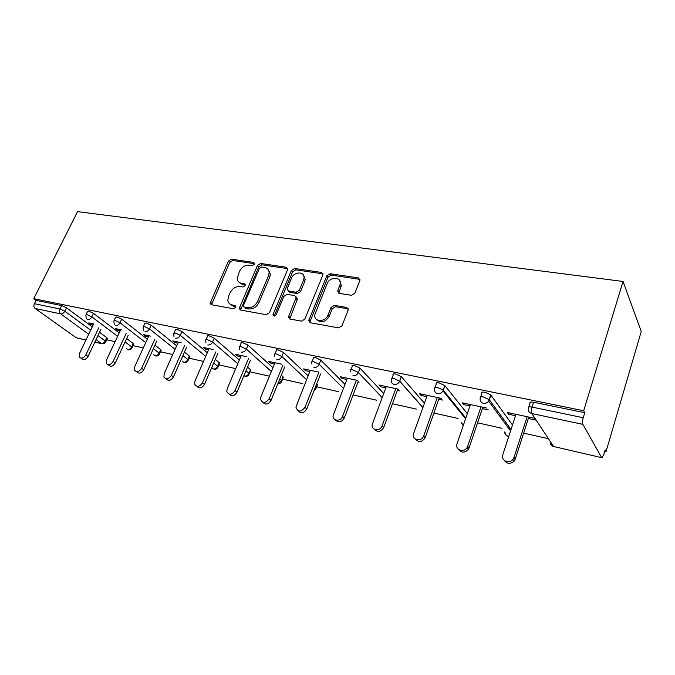 <?xml version="1.0" encoding="UTF-8"?>
<svg xmlns="http://www.w3.org/2000/svg" width="675" height="675" viewBox="0 0 675 675"><rect width="100%" height="100%" fill="white"/><g stroke="black" fill="none" stroke-linecap="round" stroke-linejoin="round"><path stroke-width="1.01" d="M254.357 264.237L254.517 263.512L253.572 262.423L231.466 259.158L228.428 261.098L210.094 303.362L211.343 304.703L233.483 308.745L235.685 307.361L235.845 306.526L234.908 305.454L232.006 304.931C229.534 304.383 228.142 302.813 227.821 300.223L228.547 296.283L230.065 292.807C232.419 288.394 235.735 286.31 240.005 286.538L242.907 287.018L245.093 285.643L245.244 284.867L244.308 283.778L241.405 283.306C238.857 282.774 237.448 281.18 237.187 278.539L239.406 271.451C241.734 267.098 245.025 265.005 249.286 265.182L252.188 265.613L254.357 264.237M351.439 295.312L354.856 293.212L359.918 280.302L358.332 277.881L330.168 273.721L326.852 275.788L308.753 320.558L310.281 322.734L338.555 327.89L342.006 325.789L348.233 309.909L346.646 307.429L334.437 305.378L331.045 307.462L328.025 315.006C325.333 322.566 313.462 322.152 314.837 314.618L327.105 283.728C329.788 276.202 341.896 276.632 340.192 284.259L337.677 291.068L339.238 293.372L351.439 295.312M583.698 410.754L33.75 298.679L77.549 211.629L623.05 281.458L583.698 410.754L584.761 412.703L533.604 402.233L532.043 407.093L583.234 417.732L584.761 412.703M287.483 269.907L287.685 269.055L286.251 267.241L260.634 263.461L257.512 265.435L239.212 308.467L240.562 310.027L266.237 314.71L269.468 312.702L287.483 269.907M294.587 268.473L321.435 272.438L322.945 274.531L322.768 275.181L304.855 319.089L301.523 321.14L289.87 319.022L288.394 317.031L296.156 297.582L294.68 295.608L287.111 294.351L283.863 296.376L276.202 314.702C274.7 316.524 273.611 316.558 272.911 314.812L291.372 270.489L294.587 268.473L295.793 269.823L322.599 273.805L321.435 272.438M604.749 451.305L606.04 451.6L641.25 331.467L623.05 281.458M322.49 273.679L322.912 273.738M359.336 279.146L359.91 279.231M88.712 334.26L60.716 313.883L35.108 308.467L76.258 337.753L85.987 339.964M61.703 305.598L36.053 300.35L34.374 303.691L60.016 309.015L61.703 305.598L66.504 307.792L92.247 326.877M85.919 340.099L76.258 337.753M35.108 308.467C33.801 307.285 33.564 305.691 34.374 303.691M548.438 438.691L523.623 433.131M510.773 430.253L509.92 430.068M502.031 428.296L477.546 422.812M458.038 418.441L433.89 413.032M416.273 409.084L392.462 403.751M376.574 400.191L353.093 394.934M338.799 391.728L316.651 386.775M302.797 383.67L282.589 379.139M268.456 375.975L250.028 371.849M235.659 368.626L218.894 364.871M203.512 361.429L189.076 358.189M172.741 354.535L160.498 351.793M143.303 347.937L133.085 345.651M115.113 341.626L106.768 339.753M601.56 457.422L582.871 424.356L531.816 413.556L553.593 446.496L601.923 457.718L603.771 454.646L605.146 449.955L606.04 451.6M91.37 323.468L90.88 324.489L88.746 322.903L93.395 323.899M90.88 324.489L93.158 324.979M528.82 407.008L530.061 403.169C529.588 402.064 530.769 401.752 533.604 402.233M33.75 298.679L36.053 300.35M99.52 332.269L106.836 337.686L107.258 338.723M480.659 396.875L481.891 393.255C481.309 392.158 482.355 391.837 485.021 392.285L490.75 394.883L512.477 425.031M510.494 428.768L508.343 427.916M435.13 387.298L436.345 383.881C435.67 382.801 436.59 382.463 439.096 382.877L444.909 385.644L467.319 413.691M465.674 418.508L465.151 418.264M392.015 378.253L393.221 375.013C392.462 373.933 393.263 373.587 395.626 373.975L401.338 376.684L424.457 403.228M351 369.698L352.232 366.5C351.54 365.504 352.266 365.175 354.417 365.538L360.02 368.179L383.729 393.483M312.052 361.572L313.31 358.417C312.685 357.497 313.343 357.193 315.301 357.531L320.802 360.113L344.984 384.362M275.012 353.86L276.303 350.73C275.729 349.878 276.337 349.608 278.117 349.912L283.517 352.443L308.095 375.773M316.676 383.915L317.469 384.699L316.879 385.501M239.743 346.511L241.059 343.423C240.545 342.638 241.102 342.385 242.722 342.664L248.037 345.144L272.928 367.664M281.306 375.249L283.39 377.165L282.707 377.907M206.128 339.508L207.47 336.445C207.014 335.728 207.52 335.5 208.997 335.762L214.22 338.183L239.372 359.994M247.548 367.09L250.813 369.976L250.062 370.651M174.057 332.834L175.424 329.797L176.825 329.172L181.955 331.552L207.309 352.713M215.3 359.378L219.662 363.091L219.392 363.707M143.421 326.455L144.804 323.452L146.104 322.878L151.149 325.207L176.656 345.786M184.452 352.08L189.363 356.037L189.574 357.067M114.126 320.363L115.535 317.385L116.733 316.87L121.694 319.148L147.31 339.188M154.929 345.144L160.709 349.667L160.996 350.696M86.088 314.533L87.514 311.58L88.628 311.116L93.504 313.352L119.205 332.893M126.647 338.555L133.228 343.558L133.582 344.587M121.365 329.881L115.568 328.641L117.669 330.244L120.192 330.784M150.584 336.133L143.547 334.631L145.606 336.251L148.382 336.842M181.136 342.672L172.749 340.875L174.766 342.512L177.82 343.17M213.114 349.515L203.259 347.406L205.225 349.059L208.592 349.777M246.62 356.687L235.162 354.232L237.077 355.902L240.773 356.695M281.77 364.205L268.574 361.387L270.422 363.066L274.463 363.935M318.676 372.102L303.581 368.879L305.362 370.575L309.791 371.528M357.488 380.413L340.318 376.734L342.014 378.447L346.866 379.493M358.071 381.898L359.151 382.134M398.351 389.154L378.911 384.995L380.514 386.724L385.822 387.863M397.389 390.344L399.912 390.892M441.433 398.377L419.496 393.677L420.998 395.423L426.802 396.664M438.767 399.237L442.884 400.123M486.92 408.105L462.24 402.823L463.624 404.578L469.969 405.945M482.347 408.603L488.236 409.868M535.022 418.399L507.322 412.467L508.57 414.239L515.514 415.724M528.339 418.483L536.186 420.171M583.234 417.732C582.432 420.711 582.306 422.921 582.871 424.356M117.669 330.244L118.159 329.198M145.606 336.251L146.095 335.18M174.766 342.512L175.255 341.415M205.225 349.059L205.715 347.937M237.077 355.902L237.566 354.746M270.422 363.066L270.911 361.884M273.485 315.385L273.308 315.816M305.362 370.575L305.851 369.36M342.014 378.447L342.503 377.207M380.514 386.724L380.995 385.442M420.998 395.423L421.47 394.099M463.624 404.578L464.096 403.22M508.57 414.239L509.034 412.838M239.347 282.513L242.696 284.588L241.405 283.306M245.244 285.01L242.696 284.588M230.108 304.206L233.331 306.18L232.006 304.931M235.845 306.636L233.331 306.18M254.509 263.697L232.757 260.474L229.719 262.406L211.469 304.729M287.668 268.625L261.883 264.794L258.77 266.76L240.57 310.036M261.596 267.03L259.411 268.414L243.548 305.227L243.397 306.028L244.342 307.142L247.455 307.707C251.843 307.994 255.234 305.876 257.622 301.345L268.448 275.965L269.139 272.869C269.038 269.857 267.562 268.068 264.71 267.494L261.596 267.03M268.329 269.764L270.388 274.193L269.696 277.282L258.905 302.619C256.525 307.142 253.142 309.26 248.754 308.964L245.641 308.399M296.123 296.966L297.38 298.89L297.177 299.708L289.702 318.98M295.793 269.823L292.579 271.839L274.177 316.136M303.488 280.201L304.003 278.159C304.982 271.164 293.979 271.375 291.406 278.336L287.052 289.119L288.512 291.001L296.072 292.241L299.346 290.208L303.488 280.201L304.687 281.543L305.201 279.509L303.421 275.138M288.318 290.959L289.735 292.317L288.512 291.001M304.687 281.543L300.561 291.524L297.295 293.558L289.735 292.317M339.685 280.623L341.331 285.626L338.833 293.262M316.777 319.646C321.131 323.384 325.274 322.279 329.206 316.313L328.025 315.006M348.233 308.888L335.602 306.712L332.218 308.787L329.206 316.313M359.952 279.408L331.324 275.096L328.008 277.155L310.163 321.114L310.027 322.675M93.597 324.051L79.566 353.371L79.405 357.067C81.447 358.973 83.607 358.248 85.868 354.881L88.054 356.408C85.793 359.758 83.641 360.484 81.608 358.577L80.975 358.147M88.054 356.408L100.853 329.468M85.868 354.881L98.727 327.881M120.682 329.738L106.574 359.843L106.388 363.479C108.498 365.631 110.751 364.947 113.147 361.42L115.298 362.956C112.911 366.474 110.658 367.158 108.548 364.998L108.203 364.753M115.298 362.956L128.233 335.146M113.147 361.42L126.141 333.543M148.88 335.77L134.755 366.593L134.536 370.128C136.704 372.583 139.067 371.95 141.623 368.238L143.733 369.782C141.185 373.486 138.831 374.119 136.662 371.663L136.662 371.663M143.733 369.782L156.794 341.044M141.623 368.238L154.744 339.424M178.318 342.073L164.194 373.646L163.924 377.021C166.143 379.839 168.623 379.282 171.366 375.359L173.433 376.92C170.859 380.708 168.421 381.35 166.118 378.835M173.433 376.92L186.637 347.169M171.366 375.359L184.629 345.532M209.081 348.654L194.965 381.021L194.653 384.168C196.881 387.425 199.488 386.969 202.475 382.818L204.491 384.387C201.884 388.26 199.361 388.91 196.906 386.328M204.491 384.387L217.831 353.514M202.475 382.818L215.882 351.869M241.262 355.539L227.18 388.733L226.808 391.567C229.019 395.356 231.761 395.035 235.035 390.614L236.993 392.2C234.352 396.166 231.736 396.824 229.129 394.158M236.993 392.2L250.493 360.104M235.035 390.614L248.594 358.433M274.953 362.753L260.921 396.816L260.516 399.229C262.634 403.65 265.52 403.498 269.156 398.79L271.046 400.385C268.372 404.46 265.646 405.118 262.879 402.351M271.046 400.385L284.707 366.93M269.156 398.79L282.884 365.243M310.281 370.305L295.912 407.152C297.844 412.315 300.864 412.383 304.957 407.363L306.771 408.974C304.037 413.168 301.202 413.817 298.257 410.932M306.771 408.974L320.608 373.984M304.957 407.363L318.862 372.279M347.347 378.236L333.155 415.378C332.032 421.065 340.656 422.01 342.562 416.374L344.292 417.985C341.491 422.314 338.529 422.955 335.399 419.918M344.292 417.985L358.315 381.265M342.562 416.374L356.408 380.177M386.294 386.573L372.406 423.959C370.322 430.186 380.042 432.127 382.101 425.841L383.738 427.469C380.852 431.949 377.747 432.574 374.431 429.334M383.738 427.469L397.87 389.053M382.101 425.841L395.828 388.614M427.275 395.339L413.665 433.409C411.159 439.568 420.778 442.589 423.487 436.43L423.74 435.822L425.267 437.451L425.014 438.05C421.858 442.184 418.677 442.572 415.496 439.222M425.267 437.451L439.231 397.904M423.74 435.822L437.307 397.491M470.433 404.578L457.017 443.787C454.697 449.651 463.607 453.254 466.957 447.744L467.648 446.335L469.049 447.972L468.357 449.373C464.898 452.959 461.7 453.035 458.747 449.592M469.049 447.972L482.811 407.227M467.648 446.335L481.013 406.839M515.97 414.323L502.782 454.756C500.631 460.358 508.933 464.408 512.798 459.574L514.013 457.447L515.278 459.084L514.072 461.202C510.334 464.273 507.102 464.029 504.368 460.485M515.278 459.084L528.795 417.066M514.013 457.447L527.141 416.711M254.509 263.402L253.572 262.423M235.811 306.307L234.908 305.454M245.227 284.698L244.308 283.778M94.897 341.997L101.36 343.465L96.036 339.593M105.739 341.98L105.924 341.55C105.157 343.263 103.883 344.014 102.085 343.777L101.36 343.465C102.946 343.626 104.262 342.79 105.292 340.959L106.836 337.686M66.504 307.792L64.825 311.209C63.72 313.124 62.345 314.018 60.716 313.883C59.434 312.685 59.197 311.065 60.016 309.015L64.825 311.209L90.653 330.202M550.327 441.56C550.007 444.057 551.095 445.702 553.593 446.496L601.838 457.692M532.043 407.093C531.225 409.987 531.149 412.138 531.816 413.556C529.006 412.661 527.901 410.813 528.5 407.995C528.027 406.907 529.208 406.603 532.043 407.093M97.959 335.568L105.924 341.55L107.468 338.276M93.504 313.352L91.825 316.845L86.94 314.609L85.826 315.065L86.316 318.558L87.598 319.579C89.303 319.714 90.703 318.802 91.825 316.845L117.61 336.293M125.078 341.921L131.676 346.899C130.638 348.773 129.296 349.625 127.642 349.456L126.428 348.545M132.055 347.92L131.676 346.899L133.228 343.558M121.694 319.148L120.007 322.734L145.716 342.664M153.368 348.595L159.165 353.093L160.709 349.667M151.149 325.207L149.462 328.877L175.061 349.346M182.891 355.607L187.819 359.539L189.363 356.037M181.955 331.552L180.276 335.315L205.723 356.358M213.739 362.99L217.713 366.272L219.265 362.686M214.22 338.183L212.541 342.048L237.786 363.724M246.004 370.777L248.94 373.309L250.484 369.63M248.037 345.144L246.358 349.102L271.35 371.495M279.771 379.029L281.585 380.658L283.12 376.895M283.517 352.443L281.846 356.51L306.534 379.696M315.149 387.788L315.748 388.353L317.275 384.488M320.802 360.113L319.14 364.298L343.432 388.378M360.02 368.179L358.374 372.49L382.193 397.609M401.338 376.684L399.701 381.113L422.938 407.464M444.909 385.644L443.298 390.218L465.826 418.044M490.944 395.12L489.358 399.828L511.026 429.494M115.661 325.51C117.433 325.662 118.884 324.734 120.007 322.734L115.045 320.448L113.847 320.954L114.252 324.312M159.477 354.105L159.165 353.093C158.119 354.999 156.735 355.868 155.014 355.691L153.697 354.679M144.99 331.72C146.838 331.881 148.331 330.936 149.462 328.877L144.408 326.548L143.117 327.105L143.421 330.294M188.055 360.551L187.819 359.539C186.764 361.496 185.347 362.382 183.558 362.197L182.115 361.058M175.669 338.209C177.593 338.377 179.128 337.416 180.276 335.315L175.137 332.935L173.737 333.551L173.939 336.504M217.882 367.284L217.713 366.272C216.658 368.28 215.198 369.174 213.334 368.98L211.764 367.698M207.79 345.001C209.798 345.187 211.385 344.199 212.541 342.048L207.309 339.618C205.824 339.356 205.318 339.576 205.791 340.293L205.883 342.959M249.033 374.304L248.94 373.309C247.877 375.359 246.375 376.279 244.434 376.059L243.861 375.857M241.456 352.122C243.565 352.325 245.194 351.321 246.358 349.102L241.034 346.629C239.414 346.343 238.866 346.587 239.38 347.363L239.38 349.658M281.036 381.653L281.585 380.658L277.931 383.527M276.792 359.598C278.994 359.817 280.682 358.788 281.846 356.51L276.429 353.987C274.649 353.675 274.05 353.936 274.624 354.788L274.548 356.619M315.208 389.34L314.086 390.479M313.909 367.453C316.229 367.689 317.967 366.635 319.14 364.298L313.63 361.716C311.673 361.378 311.015 361.665 311.648 362.585L311.538 363.867M352.957 375.713C355.396 375.967 357.202 374.887 358.374 372.49L352.763 369.841C350.612 369.478 349.886 369.79 350.587 370.786L350.494 371.444M393.981 378.413C391.618 378.008 390.825 378.346 391.584 379.418C390.892 381.983 391.728 383.645 394.099 384.421C396.588 384.691 398.444 383.636 399.651 381.24L393.981 378.413M437.476 387.442C434.97 387.02 434.05 387.349 434.734 388.429C434.067 391.061 434.987 392.791 437.484 393.601C439.813 393.913 441.636 393.019 442.977 390.935L443.188 390.091L437.476 387.442M463.219 425.68L461.54 422.677M483.427 396.993C480.76 396.537 479.714 396.849 480.296 397.938C479.663 400.663 480.667 402.443 483.325 403.296C485.485 403.625 487.274 402.907 488.692 401.127L489.164 399.6L483.427 396.993M508.84 436.185L507.845 436.075C505.744 435.443 504.706 434.059 504.74 431.916M211.663 303.269L210.322 302.029M229.719 262.406L228.428 261.098M232.757 260.474L231.466 259.158M240.756 308.534L239.439 307.285M258.77 266.76L257.512 265.435M261.883 264.794L260.634 263.461M287.466 268.591L286.251 267.241M248.754 308.964L247.455 307.707M258.905 302.619L257.622 301.345M269.696 277.282L268.448 275.965M289.853 317.427L288.605 316.153M297.177 299.708L295.954 298.401M274.337 315.402L273.063 314.128M292.579 271.839L291.372 270.489M297.295 293.558L296.072 292.241M300.561 291.524L299.346 290.208M338.985 291.878L337.829 290.528M340.917 287.044L339.778 285.677M332.218 308.787L331.045 307.462M335.602 306.712L334.437 305.378M347.794 308.762L346.646 307.429M310.163 321.114L308.948 319.823M328.008 277.155L326.852 275.788M331.324 275.096L330.168 273.721M359.438 279.264L358.332 277.881M303.851 276.185L304.501 276.286M340.107 281.694L340.706 281.787M94.838 342.132L101.925 343.744M133.802 344.107L132.258 347.448C131.49 349.228 130.191 350.004 128.36 349.768M161.232 350.173L159.688 353.59C158.92 355.438 157.596 356.24 155.722 356.003M189.827 356.493L188.283 359.994C187.515 361.91 186.165 362.745 184.25 362.509M219.662 363.091L218.118 366.677C217.35 368.66 215.983 369.537 214.009 369.293M250.813 369.976L249.278 373.646C248.51 375.713 247.118 376.625 245.093 376.38M283.39 377.165L281.855 380.936C281.146 382.978 279.796 383.94 277.805 383.822M317.469 384.699L315.951 388.564L313.765 391.289M422.896 407.59L399.651 381.24L401.313 376.658M461.827 423.023L463.244 425.613M465.573 418.787L442.977 390.935L444.8 385.526M505.018 432.295C505.271 434.379 506.326 435.729 508.182 436.345M508.3 436.371L508.756 436.455M510.553 430.928L488.692 401.127L490.75 394.883M550.581 441.939C550.606 444.395 551.711 446.006 553.897 446.766M211.444 304.594L210.094 303.362M240.528 309.715L239.212 308.467M270.388 274.193L269.139 272.869M289.642 318.305L288.394 317.031M297.38 298.89L296.156 297.582M274.185 316.086L272.911 314.812M305.201 279.509L304.003 278.159M338.825 292.418L337.677 291.068M341.331 285.626L340.192 284.259M309.977 321.84L308.753 320.558M423.487 436.43L425.014 438.05M466.957 447.744L468.357 449.373M512.798 459.574L514.072 461.202"/></g></svg>

